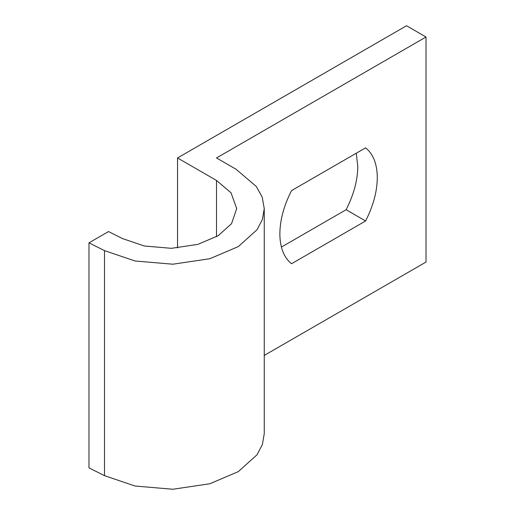 <?xml version="1.0" encoding="UTF-8"?>
<svg xmlns="http://www.w3.org/2000/svg" width="515" height="515" viewBox="0 0 515 515"><rect width="100%" height="100%" fill="white"/><g stroke="black" fill="none" stroke-linecap="round" stroke-linejoin="round"><path stroke-width="0.77" d="M264.253 355.434L426.014 262.045L426.014 37.003L216.512 157.957L235.999 169.21L256.348 186.507L262.219 197.213L264.253 208.594L262.393 219.487L257.024 229.748L238.336 246.576L209.837 258.717L172.834 264.208L135.046 260.983L104.5 250.625L104.5 475.667L135.046 486.018L172.834 489.25L209.837 483.759L238.336 471.618L257.024 454.784L262.393 444.522L264.253 433.63L264.253 208.594M216.512 236.72L216.512 180.462L231.042 192.816L236.694 208.594L231.531 223.703L218.18 235.722L197.824 244.393L171.392 248.32L144.4 246.009L122.583 238.619L108.523 231.557L88.986 242.835L88.986 467.877L104.5 475.667M88.986 242.835L104.5 250.625M216.512 180.462L177.533 157.957L406.528 25.75L426.014 37.003M177.533 157.957L177.533 247.972M281.396 247.084L346.106 209.721C353.766 194.715 357.661 180.276 357.803 166.397L356.258 153.225M291.548 190.589L365.599 147.837C373.253 154.004 377.154 163.944 377.295 177.649C377.154 191.529 373.253 205.968 365.599 220.974L291.548 263.725C283.887 257.558 279.993 247.618 279.851 233.913C279.993 220.034 283.887 205.594 291.548 190.589M365.599 220.974L346.106 209.721"/></g></svg>
